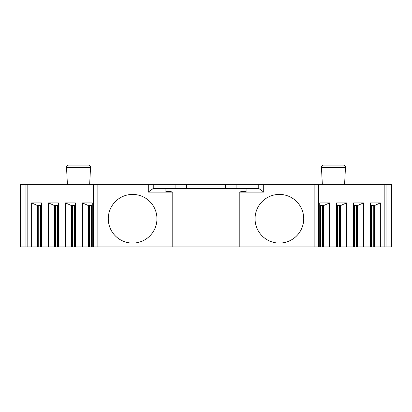 <?xml version="1.0" encoding="UTF-8"?>
<svg xmlns="http://www.w3.org/2000/svg" width="412" height="412" viewBox="0 0 412 412"><rect width="100%" height="100%" fill="white"/><g stroke="black" fill="none" stroke-linecap="round" stroke-linejoin="round"><path stroke-width="0.62" d="M27.815 246.942L27.815 184.37L20.6 184.37L20.6 246.942L168.92 246.942L168.92 192.095L172.782 192.095L172.782 246.942L168.92 246.942M314.15 246.942L384.185 246.942L384.185 184.37L314.15 184.37L314.15 246.942L172.782 246.942M384.185 246.942L391.4 246.942L391.4 184.37L386.914 184.37L386.914 246.942M384.185 184.37L386.914 184.37M314.15 184.37L263.706 184.37L263.706 192.095L243.08 192.095L243.08 246.942M27.815 184.37L263.706 184.37M322.339 184.37L321.453 167.499A2.317 2.317 0 0 1 323.77 165.058L343.155 165.058A2.317 2.317 0 0 1 345.472 167.499L344.587 184.37M87.808 165.058L88.23 165.058A2.317 2.317 0 0 1 90.547 167.499L89.662 184.37M69.267 165.058L68.845 165.058A2.317 2.317 0 0 0 66.528 167.499L67.413 184.37M88.23 165.058L68.845 165.058M318.636 184.37L318.636 246.942M370.527 246.942L370.527 202.91L380.358 202.91L380.358 246.942M363.425 246.942L363.425 202.91L353.594 202.91L353.594 246.942M346.492 246.942L346.492 202.91L336.661 202.91L336.661 246.942M329.559 246.942L329.559 202.91L319.727 202.91L319.727 246.942M370.527 205.614L374.353 205.614L380.358 202.91M374.353 246.942L374.353 205.614M373.257 246.942L373.257 205.614M357.42 246.942L357.42 205.614L363.425 202.91M353.594 205.614L357.42 205.614M356.323 246.942L356.323 205.614M340.487 246.942L340.487 205.614L346.492 202.91M336.661 205.614L340.487 205.614M339.39 246.942L339.39 205.614M323.549 246.942L323.549 205.614L329.559 202.91M319.727 205.614L323.549 205.614M322.457 246.942L322.457 205.614M97.85 184.37L97.85 246.942M148.294 184.37L148.294 192.095L168.92 192.095M156.946 218.746A24.334 24.334 0 0 0 132.613 194.412A24.334 24.334 0 0 0 108.279 218.746A24.334 24.334 0 0 0 132.613 243.08A24.334 24.334 0 0 0 156.946 218.746M303.721 218.746A24.334 24.334 0 0 0 279.387 194.412A24.334 24.334 0 0 0 255.054 218.746A24.334 24.334 0 0 0 279.387 243.08A24.334 24.334 0 0 0 303.721 218.746M153.238 184.37L153.238 188.464L148.294 192.095M236.9 184.37L236.9 188.464M175.1 184.37L175.1 188.464M186.688 184.37L186.688 188.464M225.312 184.37L225.312 188.464M243.08 191.57L243.08 188.464L258.762 188.464L263.706 192.095M243.08 188.464L153.238 188.464M258.762 184.37L258.762 188.464M239.218 246.942L239.218 192.095L243.08 192.095M239.243 192.095L241.535 191.57L244.625 191.57L246.942 190.947L246.942 188.464M172.757 192.095L170.465 191.57L167.375 191.57L165.058 190.947L165.058 188.464M25.086 184.37L25.086 246.942M93.364 184.37L93.364 246.942M82.441 246.942L82.441 202.91L92.273 202.91L92.273 246.942M75.339 246.942L75.339 202.91L65.508 202.91L71.513 205.614L75.339 205.614M65.508 246.942L65.508 202.91M58.406 246.942L58.406 202.91L48.575 202.91L54.58 205.614L58.406 205.614M48.575 246.942L48.575 202.91M41.473 246.942L41.473 202.91L31.642 202.91L37.646 205.614L41.473 205.614M31.642 246.942L31.642 202.91M82.441 202.91L88.451 205.614L92.273 205.614M89.543 246.942L89.543 205.614M88.451 246.942L88.451 205.614M72.61 246.942L72.61 205.614M71.513 246.942L71.513 205.614M55.677 246.942L55.677 205.614M54.58 246.942L54.58 205.614M38.743 246.942L38.743 205.614M37.646 246.942L37.646 205.614M321.453 167.499L345.472 167.499M90.547 167.499L66.528 167.499M371.346 246.942L371.346 205.614M354.413 246.942L354.413 205.614M337.479 246.942L337.479 205.614M320.546 246.942L320.546 205.614M168.92 191.57L168.92 188.464M91.454 246.942L91.454 205.614M74.52 246.942L74.52 205.614M57.587 246.942L57.587 205.614M40.654 246.942L40.654 205.614"/></g></svg>
